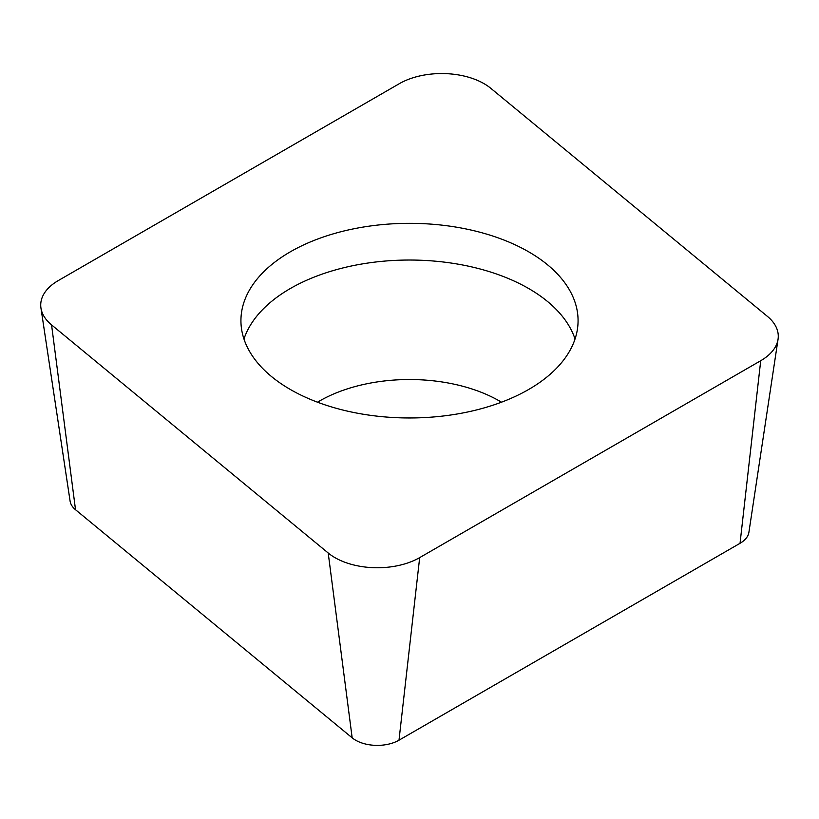 <?xml version="1.0" encoding="UTF-8"?>
<svg xmlns="http://www.w3.org/2000/svg" width="819" height="819" viewBox="0 0 819 819"><rect width="100%" height="100%" fill="white"/><g stroke="black" fill="none" stroke-linecap="round" stroke-linejoin="round"><path stroke-width="1.23" d="M778.05 339.271A59.93 34.603 180 0 1 760.718 360.718L419.676 557.616A59.93 34.603 180 0 1 328.204 552.999L51.566 324.897A59.93 34.603 180 0 1 40.95 308.057A59.93 34.603 180 0 1 40.95 302.037A59.93 34.603 180 0 1 58.282 280.579L399.324 83.681A59.93 34.603 180 0 1 490.796 88.309L767.434 316.4A59.93 34.603 180 0 1 778.05 339.25A59.93 34.603 180 0 1 778.05 339.271A59.93 34.603 180 0 1 760.718 360.718L419.676 557.616A59.93 34.603 180 0 1 328.204 552.999L51.566 324.897A59.93 34.603 180 0 1 40.95 302.037A59.93 34.603 180 0 1 58.282 280.579L399.324 83.681A59.93 34.603 180 0 1 490.796 88.309L767.434 316.4A59.93 34.603 180 0 1 778.05 339.271L748.904 532.309A30.682 17.711 0 0 0 748.904 532.309A30.682 17.711 0 0 1 740.038 543.304L760.718 360.718M241.574 312.172A168.571 97.318 0 0 0 240.929 320.649A168.571 97.318 0 0 0 402.149 417.874A168.571 97.318 0 0 0 577.426 329.136A168.571 97.318 0 0 0 578.071 320.649A168.571 97.318 0 0 0 416.851 223.423A168.571 97.318 0 0 0 241.574 312.172M40.95 308.057L70.096 501.115A30.682 17.711 0 0 0 75.522 509.735L352.17 737.837A30.682 17.711 0 0 0 398.996 740.202L740.038 543.304M243.96 339.005A168.571 97.318 180 0 1 409.5 260.032A168.571 97.318 180 0 1 575.04 339.005M419.676 557.616L398.996 740.202M51.566 324.897L75.522 509.735M352.17 737.837L328.204 552.999M501.494 402.201A127.365 73.536 0 0 0 317.506 402.201"/></g></svg>
